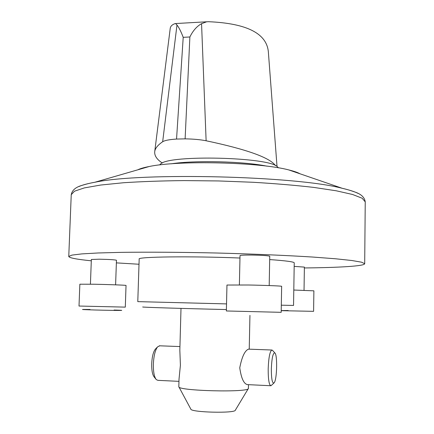 <?xml version="1.0" encoding="UTF-8"?>
<svg xmlns="http://www.w3.org/2000/svg" width="434" height="434" viewBox="0 0 434 434"><rect width="100%" height="100%" fill="white"/><g stroke="black" fill="none" stroke-linecap="round" stroke-linejoin="round"><path stroke-width="0.65" d="M176.98 25.058L175.613 23.55L175.081 23.599C172.157 24.651 170.54 26.214 170.242 28.297L154.743 151.477C155.171 148.314 157.813 145.064 162.669 141.734C164.779 140.41 169.406 139.52 176.546 139.059L185.117 138.864L189.875 36.982L183.213 37.329C180.935 31.373 178.857 27.282 176.98 25.058L162.669 141.734M162.305 163.01C156.788 159.414 154.271 155.567 154.743 151.477M277.022 166.488L268.434 52.948C267.425 33.792 247.461 23.376 208.542 21.705L206.649 21.792L201.555 23.675C196.819 26.295 192.924 30.733 189.875 36.982M248.812 349.153L248.525 349.142C244.841 350.564 241.917 356.786 239.752 367.81C241.266 378.399 243.87 384.003 247.57 384.627L270.664 385.728M273.887 383.065L270.957 385.745C269.102 385.18 268.174 379.609 268.185 369.03C268.613 357.86 269.812 351.524 271.793 350.016L272.633 350.488M271.331 368.96C271.798 358.142 272.959 352.799 274.82 352.918C277.603 354.486 277.028 379.94 274.136 382.821C272.313 383.824 271.38 379.207 271.331 368.96M248.302 388.614L235.342 410.168C235.423 413.542 190.559 412.446 190.808 409.078L178.917 386.922M248.498 384.67L248.405 388.441C249.355 392.705 177.663 390.953 178.819 386.743L179.02 379.175L180.403 365.254L179.833 350.135L181.005 308.39M155.866 379.083L154.189 376.983C152.437 374.754 151.607 370.365 151.699 363.822C152.041 356.878 153.235 352.017 155.28 349.224L155.697 348.795M178.954 381.35L157.927 380.347L156.283 379.604C154.227 376.994 153.256 371.824 153.365 364.093C153.772 355.891 155.166 350.162 157.553 346.891L159.739 345.806M185.117 138.864C193.173 138.978 200.177 139.607 206.123 140.768C246.783 149.372 269.899 157.65 275.471 165.609M294.181 266.389L304.386 267.1L304.033 290.324M293.796 290.031L313.885 290.834L313.592 311.341L281.216 310.673M239.384 284.861L240.024 255.588C240.528 255.192 244.478 255.013 251.866 255.062C262.434 255.257 268.391 255.648 269.747 256.244L269.194 285.561M248.633 285.002C265.163 285.312 282.236 286.001 281.644 286.321L281.189 312.328L226.364 310.966L226.966 285.029L248.633 285.002M183.213 37.329L176.546 139.059M278.254 167.622L277.38 166.743C269.151 157.075 169.401 154.634 160.71 163.895L159.799 164.73M266.953 166.168C243.696 161.334 194.616 160.135 171.148 163.824M300.057 173.806C297.681 172.472 293.91 171.18 288.751 169.922C259.668 162.148 178.624 160.168 149.198 166.515C143.985 167.513 140.155 168.625 137.714 169.84M304.37 267.957C339.09 267.594 364.582 266.123 364.696 263.715L361.56 262.185L351.849 260.508L335.406 258.762L312.545 257.036C285.773 255.36 252.235 253.939 216.902 253.017C181.564 252.208 147.999 251.991 121.173 252.36L98.258 252.968L81.749 253.906L71.963 255.105L68.762 256.483C69.25 257.915 76.769 259.358 91.303 260.812M116.372 262.874L139.005 264.246M281.313 305.194L293.547 305.433L294.236 262.863C294.111 261.832 285.925 260.736 269.682 259.575M239.969 258.024C190.412 256 136.645 256.771 139.178 259.071L137.784 301.63L226.526 303.903M90.424 284.167L91.352 259.483L99.288 259.201C109.129 259.407 114.858 259.754 116.464 260.248L115.601 284.84M288.181 310.516L281.221 310.598M226.396 309.556C181.228 308.514 139.428 307.185 142.9 306.968M94.357 284.237C108.977 284.52 126.695 285.203 126.034 285.442L125.301 307.126L79.01 306.041L79.856 284.21L94.357 284.237M201.555 23.675L206.123 140.768M357.893 193.331C354.594 191.649 349.408 189.983 342.334 188.329C296.319 175.971 141.343 172.184 94.775 182.28C87.635 183.582 82.373 184.998 78.993 186.512M288.751 169.922L342.334 188.329C346.37 189.213 350.504 190.434 354.752 191.98C361.121 194.063 364.614 197.356 365.238 201.864L362.146 198.224L352.522 194.475L336.214 190.786L313.543 187.379C295.521 185.307 275.373 183.609 253.109 182.275L218.66 180.951L184.195 180.593C161.887 180.832 141.685 181.548 123.582 182.736L100.769 185.03L84.305 187.917L74.507 191.199L71.241 194.676C72.082 190.206 75.733 187.087 82.2 185.318C86.512 183.978 90.706 182.969 94.775 182.28L149.198 166.515M90.06 309.48C78.581 309.366 80.122 309.534 94.693 309.984C115.515 310.57 132.023 310.581 114.088 310.028M175.613 23.55L206.649 21.792M248.525 349.142L271.793 350.016M274.82 352.918L272.362 350.189M155.28 349.224L157.553 346.891M159.262 345.789L179.931 346.565M249.235 349.169L249.941 315.382M160.71 163.895L159.56 164.947M277.38 166.743L278.476 167.849M364.696 263.715L365.238 201.864M68.762 256.483L71.241 194.676"/></g></svg>

